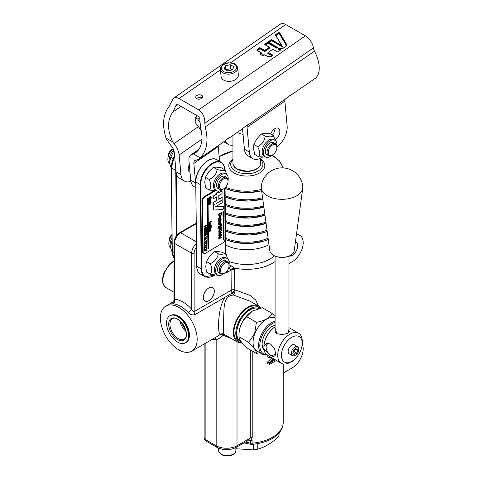 <?xml version="1.0" encoding="UTF-8"?>
<svg xmlns="http://www.w3.org/2000/svg" width="480" height="480" viewBox="0 0 480 480"><rect width="100%" height="100%" fill="white"/><g stroke="black" fill="none" stroke-linecap="round" stroke-linejoin="round"><path stroke-width="0.72" d="M246.924 441.198L250.848 440.448A36.396 21.012 0 0 0 252.108 440.358L252.108 443.184A3.468 2.004 0 0 1 250.476 443.1L245.382 442.086M243.924 442.926L250.626 444.258A3 1.734 0 0 0 252.042 444.336A35.934 20.748 0 0 0 279.618 432.282C281.97 429.252 283.17 425.958 283.212 422.394A36.396 21.012 180 0 1 252.108 443.184A3.468 0.414 -94.8 0 1 252.042 444.336M235.872 448.722L253.398 449.892A32.934 19.014 0 0 0 257.25 449.298C264.186 447.492 271.116 443.49 278.052 437.292A32.934 19.014 0 0 0 279.084 435.066L279.084 432.942M253.398 449.892L253.398 444.204M278.052 437.292L278.052 434.07M257.25 443.664L257.25 449.298M250.842 440.448L252.228 437.514L252.228 351.006M250.29 349.89L250.29 438.078L247.68 440.76M258.498 306.054L255.642 299.94L250.092 295.44L234.828 289.752L234.546 268.11A3.468 1.518 -22.4 0 0 231.066 269.604L231.234 290.226L194.112 311.658C193.242 311.676 192.42 310.854 191.664 309.186A3.468 1.002 -42.3 0 1 188.202 312.6C190.23 314.748 192.534 315.39 195.126 314.526L232.242 293.094L232.62 293.37A3.468 1.698 -94.1 0 0 233.502 295.044L250.032 301.17L258.438 306.024A20.802 12.006 -60 0 1 260.688 308.064M273.348 359.544A36.396 21.012 0 0 0 274.074 359.082M276.414 360.432L269.352 364.506L267.744 363.576L267.744 361.782L271.92 357.834M271.632 357.672L269.352 357.846L267.744 356.916L267.744 355.428M273.876 358.968L270.54 362.592L275.352 359.814M269.352 364.506L269.352 362.712L267.744 361.782M269.352 362.712L273.15 358.548M269.352 357.846L269.352 356.352M223.98 334.158L223.176 335.262L232.326 338.982M214.806 337.866A3.468 2.706 -92.2 0 1 216.174 339.606C218.478 339.102 220.812 337.656 223.176 335.262A3.468 1.926 51.5 0 0 220.422 334.362L217.806 336.132M241.506 343.026A20.802 12.006 -60 0 1 238.122 342.3A20.802 12.006 -60 0 1 237.642 342.048L223.2 333.84A3.468 3.432 -76.1 0 0 220.422 334.362C217.77 336.348 217.026 308.874 224.97 297.294M224.022 334.164C223.536 334.152 223.386 329.652 223.566 320.67C224.16 310.068 222.474 295.74 233.502 295.044A3.468 0.678 -73.8 0 0 235.2 290.058A3.468 0.372 127.8 0 0 232.62 293.37L231.456 293.55M237.642 342.048A20.802 12.006 -60 0 1 237.642 318.03A20.802 12.006 -60 0 1 258.438 306.024M242.424 343.212A19.932 11.508 -60 0 1 239.916 342.36L238.074 341.298A19.932 11.508 -60 0 1 235.818 339.192A19.932 11.508 -60 0 1 239.478 316.056A19.932 11.508 -60 0 1 258.006 306.774L259.848 307.836A19.932 11.508 -60 0 1 260.334 308.148M239.916 342.36A19.932 11.508 -60 0 1 237.654 340.254A19.932 11.508 -60 0 1 241.314 317.118A19.932 11.508 -60 0 1 259.848 307.836M250.002 309.888A18.546 10.71 120 0 0 236.766 332.808M259.848 352.668L256.434 353.436C256.65 351.366 254.052 347.676 248.652 342.366L254.628 333.54L256.434 322.302C264.432 320.928 269.622 317.934 271.998 313.314L262.32 307.728L252.456 311.016L246.756 316.716C241.35 321.78 238.758 328.464 238.974 336.774L238.974 334.224A18.894 10.908 -60 0 1 252.33 311.088A18.894 10.908 -60 0 1 252.39 311.052M248.652 342.366L238.974 336.774C238.758 338.844 241.35 342.534 246.756 347.85L256.434 353.436M256.434 322.302L246.756 316.716M275.082 317.904A18.894 10.908 120 0 0 254.856 333.618A18.894 10.908 120 0 0 256.98 351.012L262.494 354.198A18.894 10.908 120 0 0 267.066 355.014M271.998 313.314L275.082 316.524M275.082 321.03A18.894 10.908 120 0 0 260.37 336.804A18.894 10.908 120 0 0 262.494 354.198M266.586 354.642A18.024 10.41 -60 0 1 261.516 337.2A18.024 10.41 -60 0 1 275.082 322.302M275.082 325.056A14.73 8.508 120 0 0 272.556 326.16A14.73 8.508 120 0 0 262.134 344.202A14.73 8.508 120 0 0 264.15 350.154M263.97 349.032A13.866 8.004 -60 0 1 262.14 343.842M272.244 326.346A13.866 8.004 -60 0 1 275.082 325.296M275.082 326.742A16.986 9.804 120 0 0 263.958 345.414A16.986 9.804 120 0 0 263.88 347.046A16.986 9.804 120 0 0 263.88 347.118M302.238 343.296A14.73 8.508 -60 0 1 291.822 361.344A14.73 8.508 -60 0 1 281.406 355.326A14.73 8.508 -60 0 1 291.822 337.284A14.73 8.508 -60 0 1 302.238 343.296L302.238 341.178A17.334 10.008 120 0 0 298.65 333.24A17.334 10.008 120 0 0 281.316 343.248A17.334 10.008 120 0 0 281.316 363.264L267.468 355.266A17.334 10.008 -60 0 1 263.958 348.906L263.958 345.666A17.334 10.008 -60 0 1 274.734 327.006L275.082 326.754M263.958 345.666L266.292 343.698L268.56 343.494L270.846 344.28L274.476 348.522L275.886 354.264L270.846 355.926L263.958 348.906M270.918 344.322A6.936 4.002 -120 0 0 267.522 344.016A6.936 4.002 -120 0 0 266.454 349.572A6.936 4.002 -120 0 0 270.984 355.68A6.936 4.002 -120 0 0 274.452 356.022A6.936 4.002 -120 0 0 275.856 353.49M281.316 363.264A17.334 10.008 120 0 0 289.98 362.406L291.822 361.344M288.948 329.166L288.144 333.036L282.462 334.692L276.972 333.666L274.734 327.006M287.454 333.396A6.936 4.002 0 0 0 288.948 330.918L288.948 256.08M275.082 256.08L275.082 330.918A6.936 4.002 0 0 0 277.044 333.702M292.452 355.68L289.224 353.814A5.202 3 -60 0 1 288.906 348.414A5.202 3 -60 0 1 293.658 344.574A5.202 3 -60 0 1 294.42 344.808L297.654 346.674A5.202 3 120 0 0 296.892 346.44A5.202 3 120 0 0 292.134 350.28A5.202 3 120 0 0 292.452 355.68A5.202 3 120 0 0 295.05 355.422L295.806 354.99A4.134 2.388 -60 0 1 292.98 352.368A4.134 2.388 -60 0 1 297.264 347.844A4.134 2.388 -60 0 1 298.728 349.926A4.134 2.388 -60 0 1 295.806 354.99M173.496 302.04C171.438 303.21 171.294 303.816 173.064 303.858A25.998 15.012 60 0 1 188.202 312.6M197.178 339.252A25.998 15.012 -120 0 0 185.832 313.086A25.998 15.012 -120 0 0 165.798 306.12A25.998 15.012 -120 0 0 161.88 327.186A25.998 15.012 -120 0 0 191.796 351.15A25.998 15.012 -120 0 0 197.178 339.252M167.394 318.546A15.6 9.006 60 0 1 169.77 315.834A15.6 9.006 60 0 1 185.37 324.84A15.6 9.006 60 0 1 185.37 342.852A15.6 9.006 60 0 1 171.42 336.372A15.6 9.006 60 0 1 167.394 318.546M172.08 241.608L171.81 241.458L170.448 247.374L172.206 252.306M172.062 240.318L171.81 241.458M172.032 237.84A9.576 5.526 120 0 0 171.018 239.97A9.576 5.526 120 0 0 170.19 245.532L170.448 247.374M170.526 247.866A9.576 5.526 -60 0 1 169.746 239.238A9.576 5.526 -60 0 1 172.002 235.224M168.996 241.89A6.936 4.002 -60 0 1 168.99 241.602A6.936 4.002 -60 0 1 171.996 234.642M171.996 234.432A6.066 3.504 120 0 0 168.99 240.894L168.99 241.602M171.222 168.012L169.464 163.008L170.766 157.272L173.94 150.636M173.73 150.006A9.576 5.526 120 0 0 169.206 161.19L169.464 163.008M169.548 163.524A9.576 5.526 -60 0 1 168.81 162.78A9.576 5.526 -60 0 1 173.13 148.662A6.936 4.002 -60 0 0 172.914 148.77A6.936 4.002 -60 0 0 168.012 157.26A6.936 4.002 -60 0 0 168.018 157.548M173.202 158.676L170.766 157.272M172.914 148.77L172.302 149.124A6.066 3.504 120 0 0 168.012 156.552L168.012 157.26M165.978 138.048C161.928 124.692 163.032 114.084 169.278 106.224L173.214 98.448C174.948 97.314 176.892 97.338 179.046 98.526L198.66 109.854C202.962 112.908 205.014 117.372 204.822 123.234L205.194 126.954C208.656 140.43 207.03 150.732 200.31 157.872L193.554 153.972L195.642 152.844C201.81 147.672 203.478 139.392 200.64 128.01L199.896 120.57C199.962 118.614 199.278 117.126 197.844 116.106L178.23 104.778L176.286 104.754L172.938 112.014C167.166 119.898 167.1 129.876 172.728 141.948L165.978 138.048A30.33 15.672 55.3 0 0 171.666 146.442A6.936 3.582 -124.7 0 1 174.24 152.13L176.04 171.732A17.334 10.008 120 0 0 176.256 173.19A17.334 10.008 120 0 0 179.568 178.284L184.47 181.116A17.334 10.008 -60 0 1 180.942 174.564L179.142 154.956L202.014 139.098M190.89 181.314A17.334 10.008 -60 0 1 184.47 181.116M172.728 141.948A23.4 12.09 -124.7 0 0 173.994 143.58A13.866 7.164 55.3 0 1 179.142 154.956M199.614 118.41L197.814 119.208A30.33 15.672 -124.7 0 0 199.806 122.202M197.814 119.208L195.042 117.108M289.74 95.622A30.33 15.672 -124.7 0 0 291.822 94.578L314.988 78.51A30.33 15.672 -124.7 0 0 314.484 51.156A6.936 3.582 55.3 0 1 313.434 47.91A10.398 5.37 -124.7 0 0 305.364 35.85L285.744 24.522A10.398 5.37 -124.7 0 0 280.554 24L173.214 98.448M201.66 95.31A3.468 2.19 174.8 0 1 202.668 96.684A3.468 2.19 174.8 0 1 199.416 99.18A3.468 2.19 174.8 0 1 195.768 97.314A3.468 2.19 174.8 0 1 197.802 95.076A3.468 2.19 174.8 0 1 201.66 95.31M238.062 76.806A8.664 5.478 174.8 0 1 228.834 81.366A8.664 5.478 174.8 0 1 221.076 76.65L220.41 69.426A8.664 5.478 -5.2 0 0 228.174 74.148A8.664 5.478 -5.2 0 0 237.396 69.582A8.664 5.478 -5.2 0 0 237.672 67.842L238.332 75.066A8.664 5.478 174.8 0 1 238.062 76.806M233.784 66.738L232.506 69.876L227.688 70.968L224.148 68.928L225.432 65.79L230.25 64.698L233.784 66.738M232.254 69.93L230.616 68.706L225.798 69.804L225.432 65.79M230.616 68.706L230.25 64.698M276.924 47.118L268.686 42.462A1.092 0.69 -5.2 0 0 267.144 42.552L264.438 44.43L269.31 47.238L264.708 50.43L259.836 47.622L257.124 49.5A1.092 0.69 -5.2 0 0 257.13 50.478L261.228 52.842L259.614 53.964L261.36 54.972A2.472 1.56 -5.2 0 0 264.72 54.858L267.846 56.664A2.472 1.56 -5.2 0 0 271.332 56.466L273.072 55.26L268.2 52.452L272.802 49.254L277.674 52.068L280.38 50.19A1.092 0.69 -5.2 0 0 280.374 49.212L279.48 48.594A2.472 1.56 -5.2 0 0 282.966 48.396L286.752 45.774A1.092 0.69 -5.2 0 0 287.004 45.03L279.864 33.06A1.092 0.69 -5.2 0 0 278.07 32.91L275.292 34.836L281.592 45.396L271.464 39.552L268.758 41.43A1.092 0.69 -5.2 0 0 268.764 42.408L277.206 47.508L276.882 47.73L268.602 42.948A0.918 0.582 -5.2 0 0 267.306 43.02L264.954 44.652M276.846 47.172L276.906 48.306L277.716 47.748L277.206 47.508M264.438 44.43L269.358 47.238M269.31 47.238L269.592 47.628L264.744 50.988L259.872 48.174L257.286 49.968A0.918 0.582 -5.2 0 0 257.034 50.28M264.708 50.43L264.768 51.57L270.102 47.868L269.592 47.628M259.836 47.622L259.896 48.756L264.768 51.57M261.228 52.842L261.51 53.232L260.13 54.186M259.614 53.964L261.384 54.96M268.2 52.452L267.528 53.16L272.154 55.83M272.802 49.254L277.68 51.996L272.808 49.188M277.674 52.068L280.272 50.256L277.686 52.05M278.79 48.198L278.04 48.96L280.074 50.136A0.57 0.36 174.8 0 1 280.2 50.25M279.48 48.594L278.538 48.306M275.292 34.836L278.202 33.114A0.918 0.582 174.8 0 1 279.714 33.24L286.854 45.216A0.918 0.582 174.8 0 1 286.908 45.378A0.918 0.582 174.8 0 1 286.734 45.762M281.592 45.396L282.06 46.2L271.506 40.11L268.92 41.904L269.19 42.312L271.53 40.686L271.482 39.84L282.036 45.936M271.464 39.552L268.92 41.904A0.918 0.582 -5.2 0 0 268.668 42.216M260.598 54.462L262.026 53.472L261.51 53.232M271.53 40.686L282.948 47.28L275.844 35.532M282.948 47.28L282.06 46.2M201.462 131.4A13.866 7.164 -124.7 0 0 198.384 126.666A23.4 12.09 55.3 0 1 195.036 121.968L196.524 115.806L197.028 115.638M200.31 157.872A30.33 15.672 55.3 0 1 199.14 158.856A30.33 15.672 55.3 0 1 195.606 160.26A6.936 3.582 -124.7 0 0 194.802 160.584A6.936 3.582 -124.7 0 0 193.848 163.452L195.648 183.054A17.334 10.008 -60 0 0 195.756 183.912M199.14 158.856L223.53 141.942A30.33 15.672 -124.7 0 0 223.638 141.864C225.606 140.034 232.074 135.546 229.74 137.634L229.578 137.412M230.19 137.196L229.74 137.634A30.33 15.672 -124.7 0 1 229.626 137.712L241.824 129.258A30.33 15.672 -124.7 0 0 241.932 129.18C243.894 127.35 250.368 122.856 248.028 124.95L247.872 124.722M227.544 138.756A30.33 15.672 -124.7 0 0 229.626 137.712M248.484 124.512L248.028 124.95A30.33 15.672 -124.7 0 1 247.92 125.028L285.72 98.808A30.33 15.672 -124.7 0 0 285.834 98.73C287.796 96.9 294.27 92.412 291.93 94.506L291.768 94.278M262.278 157.284A17.334 10.008 -60 0 1 252.858 158.61A17.334 10.008 -60 0 1 249.33 152.052L247.056 127.278A5.202 2.688 55.3 0 1 247.77 125.13A5.202 2.688 55.3 0 1 247.788 125.118A30.33 15.672 -124.7 0 0 247.92 125.028M292.38 94.068L291.93 94.506A30.33 15.672 -124.7 0 1 291.822 94.578M195.798 187.656L194.274 186.78A17.334 10.008 -60 0 1 190.746 180.222L188.946 160.62A13.866 7.164 55.3 0 1 190.848 154.884A13.866 7.164 55.3 0 1 192.462 154.242A23.4 12.09 -124.7 0 0 193.554 153.972M202.068 98.088A3.468 2.19 -5.2 0 0 201.9 97.98A3.468 2.19 -5.2 0 0 196.614 98.586M276.846 147.174A17.334 10.008 -60 0 0 287.13 125.838L284.856 101.064A5.202 2.688 55.3 0 1 285.516 98.952M270.642 134.04A6.936 4.002 -60 0 1 278.406 128.292A6.936 4.002 -60 0 1 279.816 130.914A6.936 4.002 -60 0 1 275.136 139.836M273.522 135.702L269.7 133.494L264.798 133.32L261.312 133.974L256.866 138.816L253.848 144.486L253.596 149.094L254.766 154.524L258.594 156.732C260.262 154.53 259.956 151.182 257.67 146.694C262.14 144.33 264.624 140.826 265.134 136.176C269.91 137.16 272.706 137.004 273.522 135.702L275.292 140.514M265.752 157.074L258.594 156.732M265.434 156.912L264.162 156.18A9.576 5.526 -60 0 1 264.162 145.122A9.576 5.526 -60 0 1 273.738 139.59L275.01 140.328A9.576 5.526 120 0 0 265.434 145.854A9.576 5.526 120 0 0 265.434 156.912A9.576 5.526 120 0 0 270.9 156.012A9.576 5.526 120 0 0 271.686 155.412M276.834 146.49A9.576 5.526 120 0 0 275.01 140.328M261.312 133.974L265.134 136.176M276.846 147.492L276.846 146.784A6.936 4.002 120 0 0 275.406 143.61L273.69 142.62A6.936 4.002 120 0 0 268.122 144.72A6.936 4.002 120 0 0 265.344 152.004A6.936 4.002 120 0 0 266.556 154.494A6.936 4.002 120 0 0 266.76 154.626L268.476 155.616A6.936 4.002 120 0 0 271.938 155.274L272.556 154.92A6.066 3.504 -60 0 1 269.34 155.106A6.066 3.504 -60 0 1 271.032 146.214A6.066 3.504 -60 0 1 276.846 147.492A6.066 3.504 -60 0 1 272.556 154.92M253.848 144.486L257.67 146.694M275.406 143.61A6.936 4.002 120 0 0 268.584 147.426A6.936 4.002 120 0 0 268.272 155.484A6.936 4.002 120 0 0 268.476 155.616M272.4 135.054A6.936 4.002 120 0 0 274.938 128.634M242.544 128.712L244.428 149.226A17.334 10.008 120 0 0 247.956 155.778L252.858 158.61M232.95 145.14A17.334 10.008 -60 0 1 228.342 144.456A17.334 10.008 -60 0 1 225.342 140.514M193.848 163.452L218.238 146.532A6.936 3.582 55.3 0 1 218.232 145.62M218.238 146.532L219.6 161.37M207.966 160.656A16.986 9.804 120 0 0 195.834 181.674M224.586 188.196L225.168 238.716A3.468 2.004 -60 0 1 222.75 242.982L205.596 253.152A3.468 2.004 -60 0 1 203.832 253.338L203.214 252.984A3.468 2.004 -60 0 1 202.5 251.436L201.912 200.832A3.468 2.004 -60 0 1 204.33 196.566L213.678 191.028M203.832 253.338A3.468 2.004 -60 0 1 203.112 251.79L202.524 201.186A3.468 2.004 -60 0 1 204.942 196.92L214.674 191.154M207.984 249.192L207.15 198.444L208.008 198.222L208.596 248.826L207.984 249.192L207.396 198.588L208.008 198.222M223.494 239.994L222.924 211.74L223.782 211.518L224.106 239.634L223.494 239.994L223.17 211.884L223.782 211.518M215.268 206.868L223.11 206.418L223.38 208.686A0.63 0.36 -60 0 1 222.756 209.526L213.588 210.054A0.63 0.366 -60 0 1 213.33 209.742L213.294 206.754A1.572 0.906 -60 0 1 214.392 204.822L214.944 204.24L213.72 204.966A0.63 0.366 -60 0 1 213.27 204.72L213.246 202.68L216.576 200.706L216.534 196.878L213.204 198.858L213.186 197.58A1.572 0.906 -60 0 1 214.284 195.648L216.504 194.334A1.572 0.906 -60 0 1 217.602 192.396L218.712 191.742L218.724 193.014L221.616 191.304A0.63 0.366 -60 0 1 222.066 191.55L222.09 193.59L218.754 195.564L218.802 199.386L222.132 197.412L222.156 199.452A0.63 0.366 -60 0 1 221.718 200.226L216.054 203.58L221.718 200.478A0.63 0.366 -60 0 1 222.174 200.724L222.198 202.764L214.974 207.042L223.356 206.562M213.342 209.91A0.63 0.366 -60 0 1 213.084 209.598L213.048 206.616A1.572 0.906 -60 0 1 213.9 204.858M213.3 204.882A0.63 0.366 -60 0 1 213.024 204.576L213 202.536L216.33 200.562L216.294 197.022M213.204 198.858L212.94 197.442A1.572 0.906 -60 0 1 214.038 195.504L216.258 194.19A1.572 0.906 -60 0 1 217.356 192.258L218.712 191.742M218.724 192.732L221.37 191.16A0.63 0.366 -60 0 1 221.79 191.238M218.796 199.104L222.132 197.412M204.192 247.968L206.886 246.654L206.892 247.032L204.732 248.31L204.744 249.564L204.21 249.594L204.186 247.308L204.864 246.642L204.858 245.766M204.408 245.862L204.162 245.346L206.622 244.842L206.874 245.442L204.432 247.842L205.11 246.786L205.098 245.712L204.408 245.862L204.408 245.484L206.868 244.98M206.31 242.766L206.832 241.794L206.568 244.224L206.556 243.282L204.396 244.56L204.144 244.044L206.31 242.766L206.484 241.71M206.568 244.224L206.316 243.426M204.378 243.066L204.12 241.836L204.618 242.19L206.814 240.528L206.832 241.614L206.574 241.404L204.378 243.066L204.618 241.83M204.618 241.902L206.814 240.528M204.096 239.856L205.8 239.064L205.704 238.242L204.33 239.052L204.33 238.698L206.166 237.612L206.232 238.572L205.542 239.646L204.102 240.216L205.554 238.926L205.464 238.098M204.33 239.052L204.084 238.56L206.166 237.612M206.466 236.934L206.22 236.388L206.784 236.34L206.466 236.934L206.784 236.34M204.324 238.176L204.072 237.678L206.154 236.73L204.324 238.176L206.154 236.73M206.46 234.942L206.442 233.562L205.77 233.958L205.788 235.248L205.5 235.422L205.482 234.126L204.57 234.666L204.588 236.052L204.054 236.082L204.036 234.324L206.484 232.872L206.46 234.942L206.202 233.7M205.5 235.422L205.242 234.27M204.474 233.382L203.994 231.042L204.678 230.382L204.666 229.5M204.222 229.602L203.97 229.08L206.436 228.576L206.688 229.176L204.246 231.576L204.924 230.52L204.912 229.452L204.222 229.602L204.216 229.224L206.682 228.714M203.964 228.438L206.322 227.328L204.876 227.448L206.304 225.642L204.192 226.896L204.186 226.542L206.64 225.09L205.29 227.112L206.658 226.986L206.664 227.502L204.216 228.954L203.964 228.438L205.758 227.376M204.876 227.448L204.63 227.076L205.5 226.116M204.192 226.896L203.94 226.404L206.64 225.09M205.446 226.932L206.658 226.986M210.222 204.27L209.97 203.682L210.684 203.544L210.222 204.27L210.684 203.544M208.848 205.086L208.596 204.492L209.31 204.354L208.848 205.086L209.31 204.354M208.86 201.438L208.506 200.88L209.046 197.934L210.78 196.734M209.286 199.482L210.45 199.728M210.69 199.872L209.73 201.384L208.752 201.024L209.712 199.5L210.69 199.872L210.336 199.314M210.678 196.674L211.272 197.532L211.074 198.522L210.684 198.756L210.738 197.22L209.994 197.406L209.256 198.108L209.346 199.548L208.956 199.776L208.488 198.888L208.8 197.79L209.742 196.878L210.732 196.704M210.684 198.756L210.492 197.076M210.63 231.102L210.378 230.508L211.092 230.376L210.63 231.102L211.092 230.376M209.256 231.918L209.01 231.324L209.724 231.186L209.256 231.918L209.724 231.186M209.238 225.72L208.884 225.162L209.238 224.172M209.46 223.932L209.844 223.644L210.828 224.01M211.074 224.154L210.114 225.666L209.13 225.306L210.09 223.782L211.074 224.154L210.714 223.596M209.172 224.214L208.908 222.444L211.602 221.13L211.608 221.508L209.442 222.786L209.172 224.214L209.148 222.582L211.602 221.13M219.024 239.286L218.772 238.572L219.612 238.362L219.618 238.932L219.024 239.286L219.018 238.71L219.612 238.362M220.764 238.254L220.512 237.54L221.352 237.33L221.364 237.9L220.764 238.254L220.758 237.678L221.352 237.33M218.76 237.234L220.854 236.19L220.734 235.14L218.988 236.172L218.982 235.722L221.322 234.336L221.4 235.56L220.524 236.928L218.766 237.684L218.76 237.234L220.614 236.046L220.488 234.996M218.988 236.172L218.742 235.578L221.322 234.336M219.006 229.194L218.766 227.814M218.034 228.54L217.782 227.946L220.98 226.05L221.304 227.424L220.146 229.092L219.114 229.278L219.012 227.958L218.034 228.54L218.028 228.084L221.226 226.194M221.604 225.33L221.358 224.676L222.012 224.574L221.604 225.33L222.012 224.574M218.88 226.914L218.634 226.32L221.214 225.078L221.22 225.528L218.88 226.914L218.874 226.464L221.214 225.078M220.542 224.802L220.518 224.154L218.862 225.132L218.856 224.682L221.19 223.296L220.848 223.956L221.196 224.724L220.542 224.826L220.272 224.01M218.862 225.132L218.61 224.544L221.19 223.296M218.982 224.196L219.078 222.432L219.99 221.544L220.902 221.352L221.058 222.96L220.62 223.224L220.89 222.258L219.996 222.006L219.132 223.302L219.426 223.908L218.982 224.196L218.61 223.776L218.832 222.294L219.744 221.4L220.74 221.256M220.62 223.224L220.572 221.82M218.928 221.028L220.236 218.94L221.208 219.654L220.626 220.83L220.872 219.84L220.542 219.504L219.498 221.598L218.736 221.496L219.252 221.454L218.736 221.496L218.7 219.834L219.384 219.714L219.09 220.806L219.438 221.172L220.482 219.078L220.956 219.018L220.236 218.94L220.962 219.51M220.626 220.83L220.296 219.366M219.048 216.324L218.49 214.206L221.85 212.502L221.628 214.74L220.32 216.24L219.012 216.288L218.736 214.35L221.85 212.502M218.94 219.636L218.736 218.838L219.93 216.774L220.896 216.606L220.938 218.202L219.924 219.102L219.906 217.248L219.078 218.628L219.372 219.384L218.7 219.492L218.49 218.694L219.684 216.63L220.764 216.552M219.924 219.102L219.666 217.416M218.958 231.588L218.64 230.988L220.686 228.69L221.256 228.936L221.928 228.534L221.262 229.386L221.274 230.214L220.944 230.406L220.938 229.578L219.822 230.238L218.958 231.588L219.636 229.896L220.926 228.822M220.704 228.672L221.256 228.63M221.256 228.648L221.928 228.534M220.944 230.406L220.698 229.722M218.946 232.392L218.694 231.798L221.274 230.556L221.28 231.006L218.946 232.392L218.94 231.942L221.274 230.556M221.67 230.808L221.418 230.154L222.072 230.058L221.67 230.808L222.072 230.058M219.066 234.666L218.652 233.958L219.876 232.032L220.95 231.936M209.226 227.598L209.76 226.266L211.032 225.27L211.566 225.198L211.05 226.518L210.792 226.674L210.786 226.02L208.98 227.46L209.514 226.122L210.534 225.348M210.678 225.198L211.032 225.27M210.996 225.246L211.566 225.198M210.792 226.674L210.54 226.164M209.238 228.894L209.778 227.562L210.792 226.716L211.578 226.494L211.062 227.814L210.798 227.31L208.992 228.756L209.532 227.418L210.588 226.554M211.05 226.518L211.578 226.494M210.804 227.964L210.558 227.454M209.298 230.406L208.938 229.848L209.286 228.87M209.49 228.642L209.898 228.33L210.882 228.696M211.128 228.84L210.168 230.352L209.184 229.992L210.144 228.468L211.128 228.84L210.768 228.282M208.836 203.916L208.764 202.11L210.21 201.306L210.594 202.518L211.392 202.044L208.836 203.916L209.01 202.254L210.45 201.45L210.714 201.918M210.696 202.17L211.392 202.044M204.294 231.534L206.7 230.394L206.526 232.152L205.5 233.334L204.462 233.37L204.246 231.846L206.7 230.394M204.48 247.794L206.886 246.654M204.474 251.052L204.222 250.536L206.664 248.13L206.91 248.688L205.842 250.05L206.928 250.152L206.934 250.548L205.554 250.404L204.474 251.052L204.468 250.674L206.904 248.274M205.926 249.942L206.928 250.152M204.456 249.738L204.438 248.106M205.494 232.944L204.708 233.016L204.534 232.05L206.424 230.934L206.286 232.044L205.254 232.8L206.286 232.044M204.462 232.872L205.254 232.8M206.04 231.906L206.424 231.216M209.28 203.298L209.07 202.872L209.73 201.978L210.432 202.146L210.342 202.668L209.28 203.298M209.73 201.978L210.432 202.146L210.156 201.816M209.118 203.106L210.342 202.668M210.096 202.524L210.186 202.008M209.154 230.358L208.938 229.848M210.162 229.986L209.448 229.83L210.15 228.84L210.858 228.996L210.162 229.986L210.582 228.666M209.574 230.13L209.448 229.83M210.738 228.696L210.858 228.996M209.208 229.692L209.916 229.848M218.898 234.102L220.116 232.17L221.088 231.99L221.364 232.638L220.146 234.564L219.174 234.756L218.652 233.958M220.14 234.102L219.24 233.904L220.122 232.638L221.028 232.842L220.14 234.102L220.722 232.416M219.396 234.276L219.24 233.904M220.866 232.458L221.028 232.842M218.994 233.76L219.894 233.958M220.224 218.484L220.206 217.068L220.674 217.014L220.692 218.052L220.224 218.484M219.978 218.34L220.692 218.052M220.446 217.908L220.62 217.296M220.32 215.742L219.324 215.838L219.102 214.608L221.496 213.192L221.322 214.602L220.074 215.604L221.322 214.602M219.078 215.694L220.074 215.604M221.082 214.464L221.256 213.33M218.7 219.834L219.384 219.714M219.498 221.598L218.976 221.634L218.946 219.978M220.098 228.654L219.21 228.438L219.33 227.766L220.656 226.98L220.932 227.532L220.098 228.654L220.686 227.394L220.41 226.842M219.372 228.816L219.21 228.438M218.964 228.294L219.852 228.51M219.006 237.822L219.006 237.372M209.1 225.672L208.884 225.162M210.108 225.3L209.394 225.144L210.096 224.154L210.804 224.31L210.108 225.3L210.528 223.98M209.52 225.444L209.394 225.144M210.678 224.01L210.804 224.31M209.154 225.006L209.862 225.162M210.75 197.55L210.738 197.22M208.722 201.39L208.506 200.88M209.73 201.018L209.016 200.862L209.712 199.872L210.426 200.028L209.73 201.018L210.15 199.698M209.142 201.162L209.016 200.862M210.3 199.728L210.426 200.028M208.77 200.724L209.484 200.88M204.216 228.954L204.21 228.582M205.2 230.256L205.188 229.386L206.346 229.134L205.2 230.256M205.194 229.878L205.848 229.242M204.3 236.226L204.276 234.468L206.73 233.016M204.348 240.354L204.342 240M204.396 244.56L206.55 242.904M205.386 246.522L205.38 245.652L206.538 245.4L205.386 246.522M205.386 246.144L206.034 245.508M226.224 254.478L222.402 252.27L217.71 251.502L214.434 251.556L209.742 256.098L206.472 261.468L205.758 266.364L206.472 272.088L210.294 274.296C212.274 271.896 212.274 268.356 210.294 263.676C214.926 261.51 217.584 258.21 218.262 253.764C222.894 255.144 225.546 255.378 226.224 254.478L227.508 258.69M217.962 275.25L210.294 274.296M217.638 275.082L216.366 274.35A9.576 5.526 -60 0 1 216.366 263.292A9.576 5.526 -60 0 1 225.942 257.76L227.214 258.498A9.576 5.526 120 0 0 217.638 264.024A9.576 5.526 120 0 0 217.638 275.082A9.576 5.526 120 0 0 222.426 274.608A9.576 5.526 120 0 0 223.89 273.582M229.038 264.66A9.576 5.526 120 0 0 227.214 258.498M214.434 251.556L218.262 253.764M229.044 265.662L229.044 264.954A6.936 4.002 120 0 0 227.61 261.78L225.894 260.79A6.936 4.002 120 0 0 220.548 262.644A6.936 4.002 120 0 0 217.524 269.622A6.936 4.002 120 0 0 218.448 272.394A6.936 4.002 120 0 0 218.958 272.796L220.674 273.786A6.936 4.002 120 0 0 224.142 273.444L224.754 273.09A6.066 3.504 -60 0 1 221.274 273.042A6.066 3.504 -60 0 1 223.44 264.18A6.066 3.504 -60 0 1 229.044 265.662A6.066 3.504 -60 0 1 224.754 273.09M206.472 261.468L210.294 263.676M227.61 261.78A6.936 4.002 120 0 0 220.968 265.302A6.936 4.002 120 0 0 220.164 273.39A6.936 4.002 120 0 0 220.674 273.786M225.186 170.046L221.364 167.844L216.636 167.154L213.336 167.286L208.668 171.876L205.428 177.282L204.78 182.148L205.554 187.836L209.376 190.044C211.314 187.668 211.272 184.152 209.25 179.49C213.864 177.3 216.504 173.97 217.158 169.494C221.814 170.82 224.49 171.006 225.186 170.046L226.524 174.348M216.984 190.908L209.376 190.044M216.66 190.746L215.382 190.008A9.576 5.526 -60 0 1 215.382 178.95A9.576 5.526 -60 0 1 224.958 173.424L226.236 174.156A9.576 5.526 120 0 0 216.66 179.688A9.576 5.526 120 0 0 216.66 190.746A9.576 5.526 120 0 0 221.538 190.218A9.576 5.526 120 0 0 222.912 189.24M228.06 180.324A9.576 5.526 120 0 0 226.236 174.156M213.336 167.286L217.158 169.494M228.066 181.32L228.066 180.612A6.936 4.002 120 0 0 226.632 177.438L224.916 176.448A6.936 4.002 120 0 0 219.54 178.338A6.936 4.002 120 0 0 216.546 185.358A6.936 4.002 120 0 0 217.506 188.094A6.936 4.002 120 0 0 217.98 188.454L219.696 189.444A6.936 4.002 120 0 0 223.164 189.102L223.776 188.748A6.066 3.504 -60 0 1 220.326 188.736A6.066 3.504 -60 0 1 222.432 179.868A6.066 3.504 -60 0 1 228.066 181.32A6.066 3.504 -60 0 1 223.776 188.748M205.428 177.282L209.25 179.49M226.632 177.438A6.936 4.002 120 0 0 219.96 181.002A6.936 4.002 120 0 0 219.222 189.084A6.936 4.002 120 0 0 219.696 189.444M190.02 172.314L189.666 172.11A6.936 4.002 -60 0 1 189.324 164.742M237.264 132.42A13.866 8.004 0 0 0 243.06 134.322M242.592 129.27A10.398 6.006 180 0 1 242.022 129.114M237.132 168.858A13.518 7.806 0 0 0 256.374 168.93M225.726 245.238A32.934 19.014 0 0 0 268.992 244.692M274.482 255.81A32.934 19.014 180 0 1 229.086 261.516M302.214 344.124A15.6 9.006 -60 0 1 292.164 367.908L283.212 373.074M296.388 234.828A15.6 9.006 -60 0 1 299.964 235.524A15.6 9.006 -60 0 1 302.352 248.022A15.6 9.006 -60 0 1 292.164 261.768L288.948 263.622M295.182 358.758A7.8 4.506 -60 0 1 290.25 362.25M295.41 242.01A7.8 4.506 -60 0 1 296.064 242.274A7.8 4.506 -60 0 1 297.678 245.85A7.8 4.506 -60 0 1 294.696 253.224A7.8 4.506 -60 0 1 288.978 256.068M174.504 300.336C173.832 300.474 173.832 300.12 174.504 299.28L174.504 243.372L191.664 253.278L191.664 309.186A29.466 17.01 -120 0 0 174.504 299.28A3.468 2.646 -86.8 0 1 173.064 303.858M234.828 289.752A3.468 0.318 -52.5 0 0 232.242 293.094A3.468 2.004 -120 0 1 231.234 290.226A3.468 2.004 180 0 1 234.828 289.752M275.082 261.564A36.396 21.012 0 0 1 234.546 268.11L230.592 265.416A35.934 20.748 180 0 1 229.044 264.942M228.576 268.182A38.934 22.482 0 0 0 229.236 268.38A3.468 1.278 106.3 0 0 230.592 265.416M228.276 268.932L229.236 268.38L231.066 269.604M214.338 291.132A7.8 4.506 -60 0 1 210.93 298.98A7.8 4.506 -60 0 1 204.924 301.074A7.8 4.506 -60 0 1 204.924 292.068A7.8 4.506 -60 0 1 212.724 287.562A7.8 4.506 -60 0 1 214.338 291.132M298.728 349.926L298.728 349.056A5.202 3 120 0 0 297.654 346.674M293.682 352.836L294.744 350.1L296.868 348.876L297.93 350.388L296.868 353.124L294.744 354.348L293.682 352.836M296.088 349.326L297.93 350.388M294.174 351.57L296.868 353.124M274.518 255.828L275.112 256.092A11.268 6.504 0 0 0 288.924 256.092L289.512 255.828A12.228 7.062 180 0 1 274.518 255.828A12.228 7.062 180 0 1 269.826 250.806L261.282 188.25A20.802 12.006 180 0 1 261.258 186.57M261.258 186.534A20.874 20.874 0 0 1 302.778 186.612A20.802 12.006 180 0 1 302.754 188.25L294.204 250.806A12.228 7.062 180 0 1 289.512 255.828M302.754 188.25A20.802 12.006 180 0 1 282.018 199.314A20.802 12.006 180 0 1 261.282 188.25M235.872 447.564L235.872 450.558A8.664 5.004 180 0 1 228.336 455.52A8.664 5.004 180 0 1 218.832 451.854A8.664 5.004 180 0 1 218.538 450.558L218.538 448.152M250.476 440.478L250.476 443.1A3.468 0.924 -78.8 0 0 250.626 444.258M247.788 440.694L236.292 447.33A3.468 2.004 -120 0 0 237.012 445.746L250.29 438.078A3.468 2.004 180 0 1 252.228 437.514M212.436 339.234A29.466 17.01 -120 0 0 216.174 339.606L216.174 445.746A3.468 2.004 120 0 0 216.894 447.33L205.866 440.964A3.468 2.004 120 0 1 205.146 439.374A3.468 2.004 180 0 1 204.132 437.964A3.468 3.468 0 0 0 205.866 440.964M205.146 343.446L205.146 439.374L216.174 445.746A14.73 8.508 180 0 0 237.012 445.746L237.012 341.688M256.806 308.022A18.894 10.908 -60 0 1 258.834 308.514L256.71 307.992C243.948 305.778 229.266 336.312 240.678 341.604A18.894 10.908 -60 0 1 239.526 321.966A18.894 10.908 -60 0 1 256.806 308.022M196.446 243.612A8.664 5.004 120 0 0 191.664 253.278A1.734 1.002 0 0 0 194.112 253.278L194.112 311.658A3.468 2.004 -120 0 0 195.126 314.526M185.982 342.498C191.664 339.522 189.978 327.57 183.516 320.376C178.884 315.276 174.51 313.644 170.382 315.48A15.6 9.006 60 0 1 185.982 324.486A15.6 9.006 60 0 1 185.982 342.498L185.37 342.852M169.374 320.646A12.564 7.254 -120 0 0 178.692 340.17A12.564 7.254 -120 0 0 184.644 327.216A12.564 7.254 -120 0 0 169.374 320.646M170.55 320.892A11.7 6.756 60 0 1 172.332 318.858C178.734 313.728 191.676 336.144 184.032 339.12A11.7 6.756 60 0 1 173.574 334.26A11.7 6.756 60 0 1 170.55 320.892M179.982 321.126A11.7 6.756 -120 0 0 185.892 331.362M185.184 328.92A10.83 6.252 60 0 1 181.74 322.962M175.782 168.924A17.334 10.008 120 0 0 175.734 170.4L175.92 170.454M174 258.21A17.334 10.008 -60 0 1 172.302 252.192L174 253.17M174 258.24L172.2 252.048L171.318 167.85L172.296 251.904M174.582 155.862L171.318 167.562M174.594 155.976A16.986 9.804 120 0 0 171.318 167.52M176.49 235.698L175.734 170.4L171.318 167.85A17.334 10.008 -60 0 1 174.606 156.12M176.976 235.086L176.256 173.19M180.942 174.564L176.04 171.732M179.046 98.526L220.446 69.81M230.592 62.772L285.744 24.522M198.66 109.854L305.364 35.85M271.074 56.622A2.298 1.452 174.8 0 0 271.224 56.532L273.072 55.26M236.322 68.67A7.626 4.824 174.8 0 1 223.602 71.556A7.626 4.824 174.8 0 1 226.98 63.276A7.626 4.824 174.8 0 1 236.322 68.67M264.726 44.52L267.276 42.756A0.918 0.582 174.8 0 1 268.572 42.684L276.858 47.46L277.182 47.238M265.422 44.922L267.57 43.428L267.144 42.552M257.166 50.46A0.918 0.582 174.8 0 1 256.998 50.16A0.918 0.582 174.8 0 1 257.262 49.704L259.848 47.91L264.72 50.724L269.568 47.358M261.276 52.842L257.13 50.478M259.908 54.06L261.486 52.962M261.846 55.182A2.298 1.452 174.8 0 1 261.492 55.02L261.36 54.972M267.966 52.596L272.796 55.386M272.802 49.242L268.176 52.452M268.332 56.874A2.298 1.452 174.8 0 1 267.984 56.712L267.846 56.664M280.38 50.19L280.536 49.794A0.918 0.582 174.8 0 1 280.362 50.184M267.87 56.652L264.732 54.84M280.374 49.212L280.266 49.434A0.918 0.582 174.8 0 1 280.536 49.794M278.478 48.402L280.266 49.434L280.074 50.136M286.752 45.774L282.954 48.396L279.618 48.642A2.298 1.452 174.8 0 0 279.966 48.81M279.504 48.582L278.802 48.174M286.908 45.378L282.858 48.462A2.298 1.452 174.8 0 1 282.708 48.558M257.406 50.562A0.57 0.36 174.8 0 1 257.556 50.376L257.124 49.5M287.004 45.03L286.878 45.534M279.864 33.06L279.438 33.87L286.572 45.828M278.07 32.91L278.496 33.792A0.57 0.36 174.8 0 1 279.438 33.87M281.934 45.762L275.508 34.986M267.57 43.428A0.57 0.36 174.8 0 1 268.38 43.386L268.686 42.462M268.758 41.43L268.896 41.634A0.918 0.582 174.8 0 0 268.632 42.09A0.918 0.582 174.8 0 0 268.8 42.39M268.764 42.408L276.972 47.118M272.592 55.524L267.99 52.866M267.99 52.842L267.528 53.16M280.518 49.92A0.918 0.582 -5.2 0 0 280.29 49.698L278.508 48.666M278.502 48.642L278.04 48.96M262.026 53.472L261.504 53.172M257.556 50.376L259.896 48.756M286.89 45.504A0.918 0.582 -5.2 0 0 286.878 45.48L279.738 33.51A0.918 0.582 -5.2 0 0 278.226 33.378L275.634 35.178M270.102 47.868L269.586 47.568M275.958 35.55L278.496 33.792M268.38 43.386L276.906 48.306M277.716 47.748L277.2 47.448M173.994 143.58L198.384 126.666M172.938 112.014L181.032 106.398M175.38 106.41L177.942 104.64M204.822 123.234L313.434 47.91M205.194 126.954L314.484 51.156M190.746 180.222L195.648 183.054M247.056 127.278L284.856 101.064M249.33 152.052L244.428 149.226M192.462 154.242L198.468 150.078M195.834 181.716L195.732 181.86C195.048 170.082 209.49 154.662 216.756 159.726A17.334 10.008 -60 0 0 203.322 164.454A17.334 10.008 -60 0 0 195.834 182.004L200.244 184.548L201.222 268.89L196.812 266.34L195.732 181.86L196.71 266.202C196.794 270 198.024 272.628 200.4 274.092A17.334 10.008 -60 0 1 196.812 266.34L196.806 266.058M214.296 275.292A16.986 9.804 -60 0 1 201.714 268.884L201.222 268.89A17.334 10.008 120 0 0 204.81 276.636L214.434 275.316M224.958 187.872L225.726 254.19M224.748 169.8A17.334 10.008 120 0 0 221.166 162.276A17.334 10.008 120 0 0 207.732 166.998A17.334 10.008 120 0 0 200.244 184.548L200.736 184.548A16.986 9.804 -60 0 1 212.358 163.788A16.986 9.804 -60 0 1 224.742 169.794M201.714 268.884L200.736 184.548M202.5 251.436L203.112 251.79M201.912 200.832L202.524 201.186M204.33 196.566L204.942 196.92M260.682 158.202L260.682 163.128A13.866 8.004 180 0 1 256.62 168.786A13.866 8.004 180 0 1 241.512 170.526A13.866 8.004 180 0 1 232.95 163.128L232.95 135.408M232.95 163.218A13.872 8.01 0 0 0 234.882 167.49A13.872 8.01 0 0 0 250.638 171.108A13.872 8.01 0 0 0 260.682 163.218M232.95 159.708L232.308 160.41A16.086 9.288 0 0 0 232.968 169.158A16.086 9.288 0 0 0 254.4 172.62A16.086 9.288 0 0 0 261.324 160.41L260.682 159.708M232.95 159.018A18.012 10.398 0 0 0 231.318 170.946A18.012 10.398 0 0 0 257.178 174.156A18.012 10.398 0 0 0 260.682 159.018M225.576 187.248A36.228 20.916 0 0 0 261.444 189.444M282.798 167.886A36.228 20.916 0 0 0 271.974 155.256M232.95 150.984A36.228 20.916 0 0 0 219.18 156.786M225.066 188.418A36.3 20.958 0 0 0 261.624 190.77M225.15 195.636A36.3 20.958 0 0 0 262.572 197.7M225.168 196.95A36.3 20.958 0 0 0 262.746 198.96M225.252 204.174A36.3 20.958 0 0 0 263.688 205.866M225.264 205.482A36.3 20.958 0 0 0 263.862 207.12M225.348 212.706A36.3 20.958 0 0 0 264.798 214.008M225.366 214.02A36.3 20.958 0 0 0 264.972 215.256M225.45 221.238A36.3 20.958 0 0 0 265.908 222.12M225.462 222.552A36.3 20.958 0 0 0 266.076 223.368M225.546 229.77A36.3 20.958 0 0 0 267.012 230.202M225.564 231.084A36.3 20.958 0 0 0 267.18 231.444M225.648 238.302A36.3 20.958 0 0 0 268.11 238.248M225.66 239.616A36.3 20.958 0 0 0 268.278 239.484M196.428 241.872L180.636 232.758L196.218 223.758M173.784 301.92L173.124 302.34L174 300.198L174 242.664A1.734 1.002 0 0 0 174.504 243.372A8.664 5.004 -60 0 1 180.636 232.758A1.734 1.002 60 0 0 179.766 232.668L196.212 223.176M174 292.224L166.092 287.658A15.6 9.006 -60 0 1 164.814 286.632A15.6 9.006 -60 0 1 164.148 273.804A15.6 9.006 -60 0 1 174 261.354M234.828 269.58A3.468 2.004 0 0 0 231.234 270.054L227.82 272.028A1.734 1.002 -120 0 0 227.328 270.612M194.112 253.278A6.936 4.002 -60 0 1 196.488 247.056M225.504 272.58A6.066 3.504 120 0 0 227.82 272.028M235.872 450.558C234.948 454.422 234.192 453.468 232.95 454.668C229.158 456.42 225.354 456.438 221.532 454.704L218.898 452.136L218.538 450.558M283.212 422.394L283.212 363.96M241.494 342.072L240.678 341.604M298.65 333.24L288.948 327.642M288.804 331.728L289.578 331.278M236.292 447.33C229.824 450.48 223.362 450.48 216.894 447.33M204.132 437.964L204.132 344.028M191.796 351.15L217.902 336.078M165.798 306.12L173.688 301.56M170.382 315.48L169.77 315.834M237.672 67.842C236.922 65.34 235.662 63.894 233.898 63.51L228.546 62.796C222.774 63.114 219.564 67.872 220.41 69.426M269.502 47.28L264.63 44.466M261.426 52.884L256.998 50.16M259.806 54L261.462 54.954L264.726 54.786L267.948 56.646L271.248 56.46L272.892 55.314M272.802 49.188L268.02 52.506M282.006 45.864L275.49 34.938M277.116 47.16L268.632 42.09M228.342 144.456L223.734 141.798M190.848 154.884L199.092 149.166M200.4 274.092L204.81 276.636M225.06 187.782L225.834 254.25M224.856 170.166C224.772 166.362 223.542 163.734 221.166 162.276L216.756 159.726M232.95 163.128C233.022 165.498 234.492 167.49 237.354 169.098L246.738 171.282C250.536 171.258 253.806 170.484 256.548 168.948C259.236 167.352 260.616 165.414 260.682 163.128M225.072 188.466L234.48 191.376L248.148 192.6L261.63 190.8M283.284 167.91L279.486 160.95L272.064 155.202M232.95 150.93L219.168 156.654M225.168 196.998L234.792 199.926L248.928 201.072L262.746 198.99M225.27 205.536L234.792 208.422L249.552 209.538L263.862 207.156M225.366 214.068L234.792 216.912L249.858 218.016L264.978 215.292M225.468 222.6L234.792 225.402L249.858 226.506L266.082 223.404M225.564 231.132L234.792 233.892L249.858 234.996L264.408 232.464L267.186 231.486M225.666 239.664L234.792 242.388L249.858 243.492L264.408 240.954L268.284 239.532M296.562 233.556L299.964 235.524M166.092 287.658L163.644 285.186L162.732 282.942L162.354 279.87L163.494 273.558L169.656 263.886L174 260.814M174 242.664C174.306 238.398 176.226 235.068 179.766 232.668"/></g></svg>

